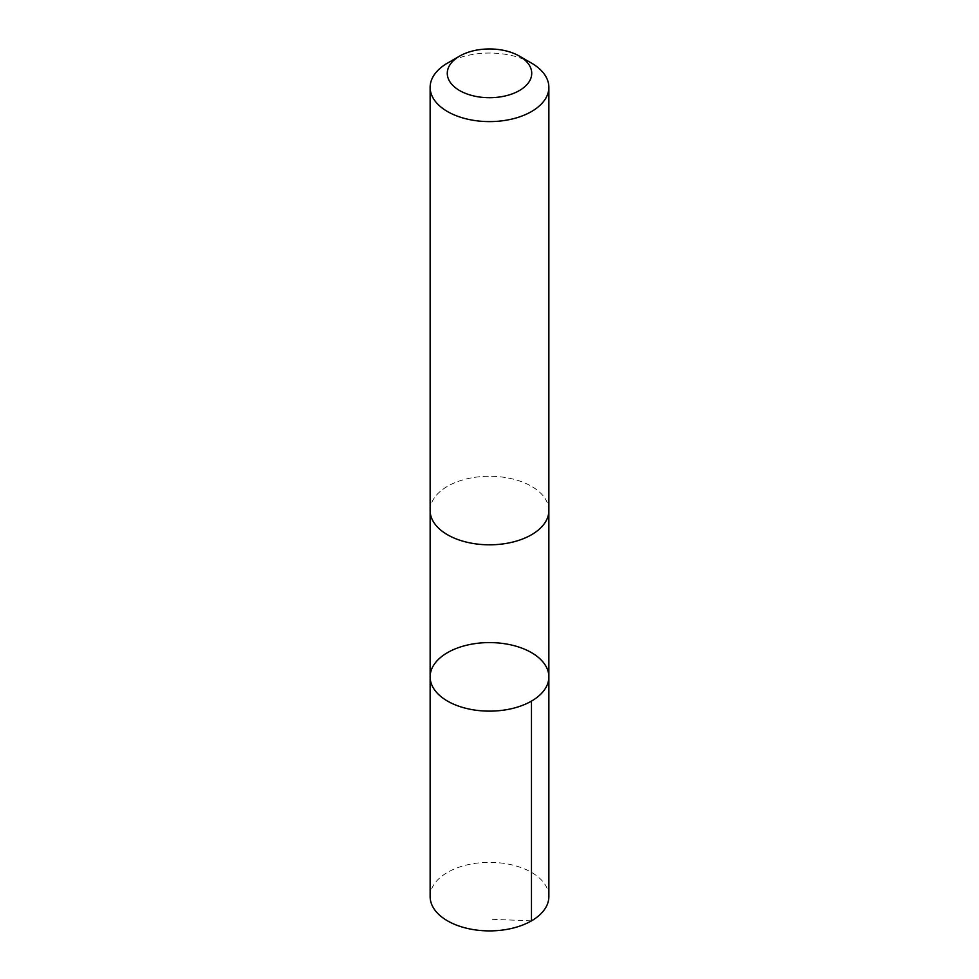 <?xml version="1.0" encoding="UTF-8"?>
<svg xmlns="http://www.w3.org/2000/svg" width="979" height="979" viewBox="0 0 979 979"><rect width="100%" height="100%" fill="white"/><g stroke="black" fill="none" stroke-linecap="round" stroke-linejoin="round"><path stroke-width="0.73" stroke-dasharray="4.89 3.67" d="M548.864 896.617A59.364 34.277 0 0 0 543.112 881.895A59.364 34.277 0 0 0 476.43 863.184A59.364 34.277 0 0 0 430.136 896.617M543.1 495.815A59.352 34.265 0 0 0 476.43 477.103A59.352 34.265 0 0 0 430.148 510.536A59.352 34.265 0 0 0 435.9 525.258A59.352 34.265 0 0 0 502.57 543.957A59.352 34.265 0 0 0 548.852 510.536A59.352 34.265 0 0 0 543.1 495.815M430.136 676.856A59.364 34.265 180 0 1 476.43 643.423A59.364 34.265 180 0 1 543.1 662.134A59.364 34.265 180 0 1 548.864 676.856M548.852 511.209L548.852 510.536A59.364 34.277 0 0 0 489.5 476.259A59.364 34.277 0 0 0 430.136 510.536L430.148 511.209M531.475 63.084A59.364 34.277 0 0 0 447.525 63.084M531.475 920.847L489.5 919.22"/><path stroke-width="1.47" d="M543.1 662.134A59.364 34.265 180 0 1 548.864 676.856A59.364 34.265 180 0 1 489.5 711.133A59.364 34.265 180 0 1 430.136 676.856A59.364 34.265 180 0 1 476.43 643.423A59.364 34.265 180 0 1 543.1 662.134M430.136 896.617A59.364 34.277 0 0 0 435.888 911.339A59.364 34.277 0 0 0 502.57 930.05A59.364 34.277 0 0 0 548.864 896.617L548.864 676.856A59.364 34.265 180 0 1 489.5 711.133A59.364 34.265 180 0 1 430.136 676.856L430.136 896.617M459.64 56.097L447.525 63.084A59.364 34.277 0 0 0 430.136 87.327L430.136 510.536A59.364 34.277 0 0 0 435.888 525.258A59.364 34.277 0 0 0 502.57 543.969A59.364 34.277 0 0 0 548.864 510.536L548.864 87.327A59.364 34.277 0 0 0 531.475 63.084L519.359 56.097A42.232 24.377 0 0 0 459.64 56.097A42.232 24.377 0 0 0 451.368 83.802A42.232 24.377 0 0 0 513.853 93.25A42.232 24.377 0 0 0 519.359 56.097M430.136 87.327A59.364 34.277 0 0 0 435.888 102.049A59.364 34.277 0 0 0 502.57 120.76A59.364 34.277 0 0 0 548.864 87.327M531.475 701.086L531.475 920.847M430.148 511.209L430.136 676.856M548.852 511.209L548.864 676.856"/></g></svg>
